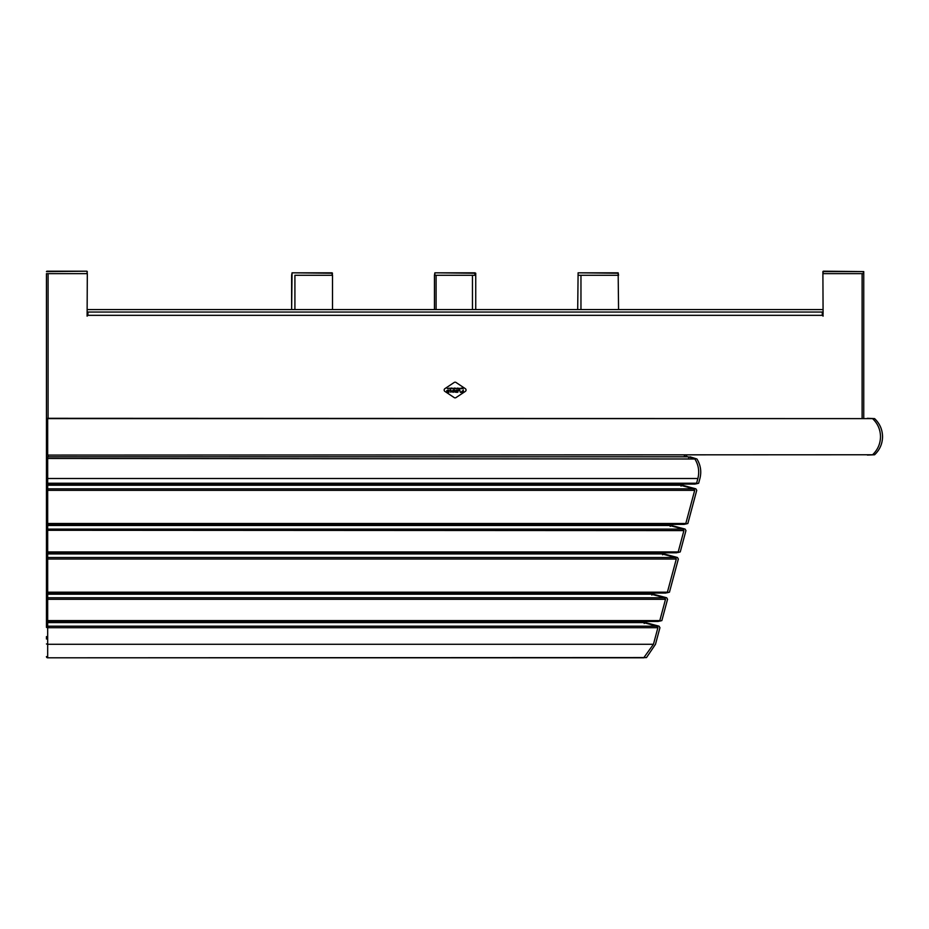 <?xml version="1.0" encoding="UTF-8"?>
<svg xmlns="http://www.w3.org/2000/svg" width="929" height="929" viewBox="0 0 929 929"><rect width="100%" height="100%" fill="white"/><g stroke="black" fill="none" stroke-linecap="round" stroke-linejoin="round"><path stroke-width="1.39" d="M46.45 607.276L46.45 608.797M46.45 617.146L46.45 618.702M46.45 532.05L46.45 541.491M46.45 501.335L46.45 503.309M679.773 485.24L47.681 485.24L47.681 488.84L693.835 488.84L694.695 490.338L47.681 490.338L47.681 523.491L46.45 523.178L46.45 531.585M46.45 462.735L46.45 464.279M872.563 454.757L47.681 455.082L872.563 454.757C877.731 449.845 880.378 443.818 880.506 436.688C880.378 429.558 877.731 423.543 872.563 418.619L47.681 418.619L47.681 454.757A1.231 0.906 180 0 1 46.45 453.851L46.45 436.688L46.566 454.386M48.087 455.082L48.087 456.778M47.681 524.362L47.681 523.491L685.811 523.491L684.313 524.362L47.681 524.362A1.231 1.184 0 0 1 46.45 523.178L46.45 454.386M46.45 453.851A1.231 1.231 0 0 0 47.681 455.082A1.231 1.231 0 0 1 46.45 453.851L46.45 273.637M823.094 313.688L822.885 271.593L863.749 271.593L863.749 418.305M822.885 312.051L823.094 316.139L822.27 315.326L87.93 315.326L87.105 316.139L87.314 273.637L48.087 273.637L48.087 418.305M862.112 418.305L862.112 273.637L822.885 273.637M87.105 315.326L87.93 315.326L87.93 312.051L822.27 312.051L822.27 315.326L823.094 315.326M434.458 309.601L434.458 275.274L436.096 275.274L436.096 309.601L436.096 275.274L472.466 275.274L472.466 309.601M434.458 275.274L434.877 272.824L474.916 272.824L475.741 275.274L475.741 309.601M454.258 524.409A1.231 1.184 180 0 0 455.942 524.409M456.232 594.142A1.231 1.184 180 0 0 453.967 594.142M642.973 622.604L47.681 622.604L47.681 626.204A1.231 1.184 180 0 0 46.45 627.389L46.45 530.285A1.231 1.184 180 0 1 47.681 529.1L683.047 529.1L669.623 525.5L47.681 525.5L47.681 551.919L678.205 551.919L683.907 530.598L46.45 530.285M684.568 455.082L684.116 456.778M676.788 484.137L676.498 485.205M666 524.409L665.71 525.466M658.382 552.825L658.104 553.881M647.594 593.085L647.316 594.142M639.976 621.513L639.698 622.569M48.122 455.082L48.122 456.778M46.45 639.013L46.45 636.597M640.162 622.569L640.441 621.513M647.78 594.142L648.059 593.085M658.568 553.881L658.847 552.825M666.174 525.466L666.465 524.409M676.962 485.205L677.253 484.137M684.58 456.778L685.033 455.082M641.858 622.569L642.136 621.513M649.464 594.142L649.754 593.085M660.252 553.881L660.542 552.825M667.87 525.466L668.16 524.409M678.658 485.205L678.948 484.137M686.276 456.778L686.728 455.082M87.93 313.688L87.105 313.688M87.314 313.688L87.314 312.051M822.885 313.688L822.27 313.688M294.911 309.601L294.911 275.274L332.501 275.274L332.501 309.601M291.636 275.274L291.636 309.601L292.054 272.824L332.094 272.824L292.054 272.824L291.636 275.274M578.105 275.274L618.157 275.274L618.157 273.231L578.105 272.824L577.699 309.601L578.105 272.824L618.157 272.824L618.563 309.601M580.962 309.601L580.962 275.274L618.563 275.274L618.157 272.824M822.885 309.601L87.314 309.601M681.48 484.137L681.131 485.437M670.692 524.409L670.343 525.698M663.074 552.825L662.737 554.114M652.286 593.085L651.949 594.374M644.68 621.513L644.331 622.802M636.539 657.813L646.503 657.569L655.491 644.285L659.938 627.702L659.067 626.204L645.655 622.604L644.145 623.475M696.216 483.846L698.643 483.231L699.92 478.493C701.639 471.572 700.64 465.081 696.924 458.996L690.073 456.824L688.575 457.683M659.404 621.211L661.843 620.595L667.556 599.286L666.685 597.777L653.261 594.188L651.763 595.048M667.022 592.795L669.461 592.179L678.344 559.026L677.473 557.516L664.049 553.928L662.551 554.787M685.428 524.107L687.855 523.491L696.738 490.338L695.879 488.84L682.455 485.24L680.957 486.111M677.81 552.534L680.249 551.919L685.95 530.598L685.091 529.1L671.667 525.5L670.169 526.371M107.752 484.137L107.752 485.205M107.752 524.409L107.752 525.466M107.752 552.825L107.752 553.928M107.752 593.085L107.752 594.188M107.752 621.513L107.752 622.604M132.266 622.604L132.266 621.513M132.266 594.188L132.266 593.085M132.266 553.928L132.266 552.825M132.266 525.466L132.266 524.409M132.266 485.205L132.266 484.137M325.696 484.137L325.696 485.205M325.696 524.409L325.696 525.466M325.696 552.825L325.696 553.928M325.696 593.085L325.696 594.188M325.696 621.513L325.696 622.604M350.21 622.604L350.21 621.513M350.21 594.188L350.21 593.085M350.21 553.928L350.21 552.825M350.21 525.466L350.21 524.409M350.21 485.205L350.21 484.137M543.639 484.137L543.639 485.205M543.639 524.409L543.639 525.466M543.639 552.825L543.639 553.928M543.639 593.085L543.639 594.188M543.639 621.513L543.639 622.604M568.165 622.604L568.165 621.513M568.165 594.188L568.165 593.085M568.165 553.928L568.165 552.825M568.165 525.466L568.165 524.409M568.165 485.205L568.165 484.137M657.024 626.204L657.895 627.702L47.681 627.702L47.681 626.204L657.024 626.204L643.6 622.604M46.45 627.389L47.681 627.702L47.681 644.285L653.447 644.285L657.895 627.702M653.447 644.285L643.716 657.813L47.681 657.813A1.231 1.231 0 0 1 46.45 656.582A1.231 1.231 0 0 0 47.681 657.813L644.447 657.569M46.45 656.582A1.231 0.987 0 0 0 47.681 657.569L47.681 644.285L46.45 643.96M694.16 458.461L688.029 456.824L47.681 456.824L47.681 458.461L694.88 458.996C698.585 465.081 699.583 471.572 697.876 478.493L47.681 478.493L47.681 483.231L696.599 483.231L697.876 478.493M46.45 458.009A1.231 1.184 0 0 1 47.681 456.824L47.681 456.778A1.231 1.231 0 0 0 46.45 458.009L46.45 459.646A1.231 0.662 0 0 1 47.681 458.996L47.681 478.493L46.45 478.18L46.45 482.917L46.45 478.18M696.599 483.231L695.101 484.102L47.681 484.102A1.231 1.184 180 0 1 46.45 482.917L47.681 483.231L47.681 484.137A1.231 1.231 0 0 1 46.45 482.917M47.681 484.137L695.101 484.102M687.39 456.824L688.029 456.824M650.59 594.188L47.681 594.188L47.681 597.777L664.641 597.777L651.217 594.188M664.641 597.777L665.512 599.286L47.681 599.286L47.681 620.595L659.799 620.595L665.512 599.286M659.799 620.595L658.289 621.466L47.681 621.513L47.681 620.595L46.45 620.282A1.231 1.231 0 0 0 47.681 621.513L658.289 621.466M46.45 598.961L47.681 599.286L47.681 597.777A1.231 1.184 180 0 0 46.45 598.961L46.45 595.373A1.231 1.184 0 0 1 47.681 594.188L47.681 594.188M661.378 553.928L47.681 553.928L47.681 557.516L675.429 557.516L662.005 553.928M675.429 557.516L676.3 559.026L47.681 559.026L47.681 592.179L667.405 592.179L676.3 559.026M667.405 592.179L665.907 593.05L47.681 593.085L47.681 592.179L46.45 591.866A1.231 1.231 0 0 0 47.681 593.085L665.907 593.05M693.835 488.84L680.411 485.24M685.811 523.491L694.695 490.338M46.45 523.178A1.231 1.231 0 0 0 47.681 524.409L684.313 524.362M668.985 525.5L669.623 525.5M683.047 529.1L683.907 530.598M678.205 551.919L676.695 552.778L47.681 552.825L47.681 551.919L46.45 551.594A1.231 1.231 0 0 0 47.681 552.825L676.695 552.778M46.45 548.005L46.45 551.594A1.231 1.184 0 0 0 47.681 552.778M867.431 455.082L874.607 454.757C879.775 449.845 882.422 443.818 882.55 436.688C882.422 429.558 879.775 423.543 874.607 418.619L867.431 418.305M46.45 419.525A1.231 1.231 0 0 1 47.681 418.305L47.681 418.619A1.231 0.906 180 0 0 46.45 419.525A1.231 1.231 0 0 1 47.681 418.305L872.563 418.619M456.011 382.458A1.637 1.637 0 0 0 454.2 382.458L444.886 388.67A1.637 1.637 0 0 0 444.886 391.388L454.2 397.589A1.637 1.637 0 0 0 456.011 397.589L465.324 391.388A1.637 1.637 0 0 0 465.324 388.67L456.011 382.458M453.445 388.577L454.084 388.078L453.445 388.577M460.401 388.577L461.039 388.078L460.401 388.577M454.142 391.899L456.603 392.352L454.653 391.957L454.653 391.295L456.603 391.295L456.603 390.017L456.081 390.9L453.909 390.017L454.955 390.9L454.142 391.899M448.37 388.577L449.009 388.078L448.37 388.577M462.77 390.912L463.292 390.017L463.292 392.352L460.993 392.352L462.77 391.945L461.806 391.33L462.77 390.912M447.093 388.206L447.859 388.74L447.093 388.206M449.392 388.241L450.228 388.74L449.392 388.241M459.774 390.017L460.331 392.352L459.809 390.459L458.299 390.459L457.765 392.352L457.892 390.134L459.774 390.017M450.855 390.726L450.879 392.352L450.402 390.017L452.62 391.655L453.073 390.017L453.073 392.352L450.855 390.726M446.768 390.575L449.195 390.134L447.232 390.459L449.113 391.109L449.113 392.235L446.93 392.247L448.753 391.446L446.884 391.33L446.768 390.575M463.095 388.589L462.34 388.113L463.095 388.589M461.248 388.74L461.597 388.078L462.108 388.624L461.248 388.74M459.123 388.206L459.89 388.74L459.123 388.206M458.032 388.206L458.798 388.74L458.032 388.206M457.033 388.74L457.37 388.078L457.881 388.624L457.033 388.74M456.093 388.334L455.512 388.74L456.093 388.334M455.117 388.078L455.291 388.74L454.455 388.74L455.117 388.078M452.783 388.543L452.051 388.078L452.783 388.543M451.506 388.74L451.68 388.078L451.506 388.74M450.437 388.74L450.774 388.078L451.297 388.624L450.437 388.74M46.45 271.593L86.908 271.187L87.314 273.637M46.856 273.637L86.908 273.637L87.314 271.593M332.094 275.274L332.094 272.824L332.501 275.274M863.749 273.637L863.749 271.593L863.343 273.637L863.343 271.593L823.291 271.187M822.885 271.593L823.291 273.637L863.343 273.637M474.916 275.274L475.334 273.231L434.877 272.824L434.877 275.274L474.916 275.274L474.916 272.824L475.741 273.231L475.741 275.274M47.681 622.604L47.681 622.604A1.231 1.184 180 0 0 46.45 623.789A1.231 1.231 0 0 1 47.681 622.569L643.286 622.569M694.88 458.996L47.681 458.461A1.231 1.184 180 0 0 46.45 459.646M687.704 456.778L47.681 456.824M47.681 621.466A1.231 1.184 0 0 1 46.45 620.282M47.681 553.928L47.681 553.928A1.231 1.184 0 0 0 46.45 555.112A1.231 1.231 0 0 1 47.681 553.881L661.692 553.881M47.681 557.516A1.231 1.184 180 0 0 46.45 558.701L47.681 559.026L47.681 557.516M47.681 593.05A1.231 1.184 0 0 1 46.45 591.866M47.681 485.205A1.231 1.231 0 0 0 46.45 486.424A1.231 1.184 0 0 1 47.681 485.24L680.098 485.205M47.681 488.84A1.231 1.184 180 0 0 46.45 490.024L47.681 490.338L47.681 488.84M47.681 525.5L47.681 525.5A1.231 1.184 0 0 0 46.45 526.685A1.231 1.231 0 0 1 47.681 525.466L669.31 525.466M86.908 271.187L46.856 271.187M292.054 272.824L332.501 273.231M475.334 275.274L475.334 273.231M46.45 595.373A1.231 1.231 0 0 1 47.681 594.142L650.904 594.142"/></g></svg>
